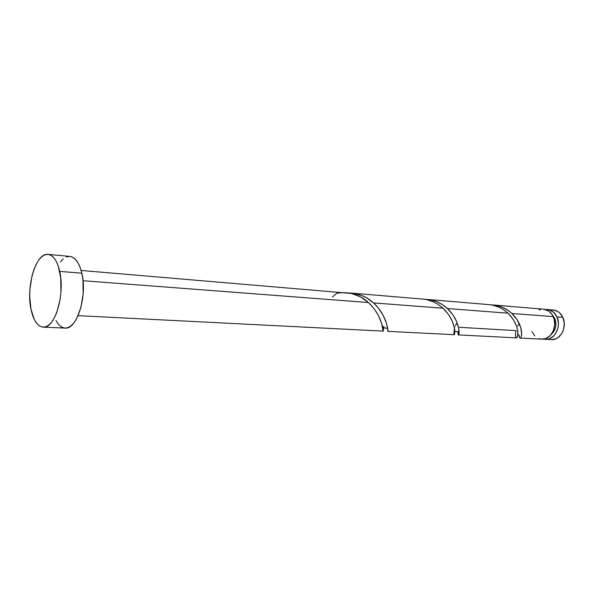 <?xml version="1.0" encoding="UTF-8"?>
<svg xmlns="http://www.w3.org/2000/svg" width="594" height="594" viewBox="0 0 594 594"><rect width="100%" height="100%" fill="white"/><g stroke="black" fill="none" stroke-linecap="round" stroke-linejoin="round"><path stroke-width="0.89" d="M547.438 309.511L545.574 309.533L549.658 309.957L553.883 312.518L556.942 316.914L562.822 317.367C560.684 312.949 557.514 310.499 553.333 310.009L547.438 309.511C551.626 310.009 554.796 312.474 556.942 316.914L558.353 322.49L558.353 325.453L557.885 328.371L555.613 333.628L553.905 335.766L549.68 338.625L547.334 339.248L543.592 339.07L551.343 339.642C560.409 340.592 567.567 326.908 562.822 317.367L564.241 322.906L563.773 328.749L562.852 331.489L561.508 333.969L557.803 337.763L555.583 338.929L551.306 339.634M553.905 318.362L554.766 318.429L552.368 314.954L554.766 318.429L553.905 318.362M43.162 327.168L65.058 328.074C76.893 329.915 87.578 296.012 81.846 273.203L59.719 271.391L81.846 273.203C79.284 262.808 75.297 257.209 69.869 256.408L48.055 254.381C53.356 255.168 57.247 260.84 59.719 271.391C65.273 294.55 54.73 329.031 43.162 327.168C37.422 326.418 33.353 320.426 30.962 309.184C25.898 286.174 36.093 252.405 48.055 254.381M387.897 331.036C388.283 334.622 388.439 316.476 373.544 302.91L378.423 308.115L383.256 315.503L386.672 323.893L387.875 331.355L454.195 334.712L454.603 334.199L454.655 329.106L452.502 321.666L448.722 314.79L443.027 308.219L373.544 302.91C366.639 296.621 358.524 293.325 349.198 293.013L355.301 293.607L361.924 295.552L366.899 298.01L373.544 302.91L443.027 308.219L437.607 304.083L433.561 301.915L427.004 299.725L422.445 299.049M383.041 331.096L381.727 323.611L378.252 315.176L374.086 308.672L368.458 302.524L83.026 280.724L368.458 302.524L360.476 296.859L351.581 293.481L81.148 270.47M520.188 338.06L541.735 339.152C550.816 340.117 557.996 326.277 553.252 316.632C551.106 312.177 547.935 309.697 543.748 309.207L492.901 304.945L499.049 306.103L503.081 307.603L508.62 310.811L511.857 313.476L553.252 316.632L511.857 313.476L517.018 319.587L520.767 327.502L521.718 334.979L520.931 337.6L519.795 337.897M519.668 337.763L518.993 334.905C519.795 345.493 527.509 328.504 511.857 313.476C506.058 308.078 499.079 305.205 490.926 304.848L492.901 304.945M458.071 331.266C457.447 343.132 464.538 324.933 447.431 308.553L453.103 315.102L456.838 321.941L458.947 329.351L459.117 332.93L458.412 334.927L516.476 337.875L517.456 336.961L517.886 331.452L516.453 325.735L513.179 319.32L507.996 313.179L447.431 308.553C441.127 302.747 433.627 299.673 424.925 299.331L431.489 300.096L436.954 301.826L442.04 304.44L447.431 308.553L507.996 313.179C526.113 331.482 512.964 347.542 515.963 330.613L459.533 327.316M518.599 324.532L517.73 326.113M454.974 327.049L454.247 327.004M456.571 323.366L455.487 325.698M507.996 313.179L502.97 309.318L499.183 307.284L493.035 305.234L488.743 304.596M457.915 333.056L457.922 332.677M458.123 334.63L457.922 333.405M384.028 326.774L383.717 327.821M531.838 331.534L534.793 335.944M538.929 338.595L541.253 339.115M541.698 339.152L545.983 338.439L550.207 335.558L553.266 330.91L554.67 325.208L554.187 319.334L552.093 314.516L548.982 311.204L543.71 309.199M540.993 309.363L538.973 309.979M69.84 256.408L72.565 257.202L75.445 259.378L78.022 262.867L80.19 267.53L81.846 273.203L82.915 279.655L83.145 293.844L80.836 307.774L76.374 319.164L73.559 323.322L70.508 326.232L67.352 327.799L64.998 328.074M64.204 327.985L61.189 326.804L58.427 324.317L56.007 320.634M60.328 261.999L63.254 258.85M66.342 256.95L69.491 256.385M30.962 309.184L29.7 296.124L29.93 289.189L32.039 275.735L33.858 269.698L36.108 264.412L38.714 260.083L41.58 256.875L44.609 254.937L47.683 254.351L50.683 255.168L53.497 257.373L56.014 260.907L58.115 265.637L60.751 277.947L60.944 292.359L60.091 299.621L56.668 312.756L54.247 318.094L51.485 322.327L48.5 325.289L45.404 326.893L42.33 327.086L39.39 325.883L36.694 323.366L34.341 319.631L30.962 309.184M551.054 334.608L553.705 331.771L555.516 327.569L555.887 322.876L554.766 318.429C557.024 324.933 555.791 330.323 551.054 334.608M550.838 310.113L553.214 309.994M553.318 310.009L557.766 311.464L559.771 312.993L562.822 317.367L556.942 316.914C561.679 326.522 554.514 340.295 545.433 339.337M383.679 327.947C382.001 339.278 386.568 319.587 368.458 302.524C359.311 294.334 348.715 291.26 336.679 293.302L332.469 297.037M443.027 308.219C461.486 326.336 451.878 344.275 454.365 328.972M351.797 293.132L422.683 299.064M427.175 299.443L488.966 304.618M78.111 315.652L383.041 331.11M518.74 334.905L517.953 334.845M382.172 325.252L383.657 327.947L387.511 328.163M457.514 331.682L455.457 331.571L454.848 330.962"/></g></svg>

